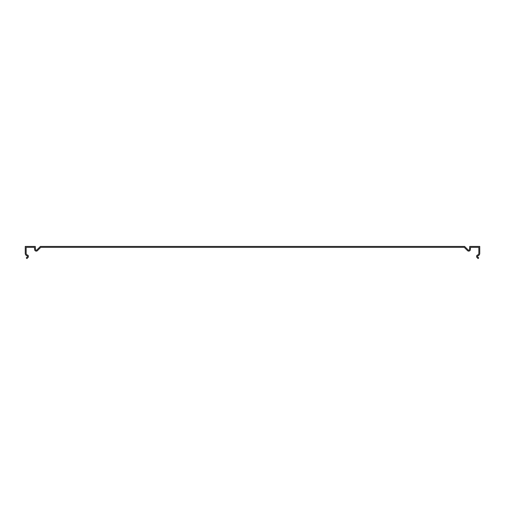 <?xml version="1.0" encoding="UTF-8"?>
<svg xmlns="http://www.w3.org/2000/svg" width="505" height="505" viewBox="0 0 505 505"><rect width="100%" height="100%" fill="white"/><g stroke="black" fill="none" stroke-linecap="round" stroke-linejoin="round"><path stroke-width="0.76" d="M464.234 247.336L40.766 247.336L37.465 250.638A1.667 1.667 0 0 1 34.63 249.603L34.428 247.336L26.159 247.336L26.159 253.396A1.641 1.641 0 0 0 27.339 254.975A1.515 1.515 0 0 1 27.99 257.5L26.916 258.573L26.273 257.929L27.346 256.856A0.606 0.606 0 0 0 27.087 255.846A2.55 2.55 0 0 1 25.25 253.396L25.25 246.427L35.262 246.427L35.533 249.527A0.757 0.757 0 0 0 36.827 249.994L40.394 246.427L464.606 246.427L468.173 249.994A0.757 0.757 0 0 0 469.467 249.527L469.738 246.427L479.75 246.427L479.75 253.396A2.55 2.55 0 0 1 477.913 255.846A0.606 0.606 0 0 0 477.654 256.856L478.727 257.929L478.084 258.573L477.01 257.5A1.515 1.515 0 0 1 477.661 254.975A1.641 1.641 0 0 0 478.841 253.396L478.841 247.336L470.572 247.336L470.37 249.603A1.667 1.667 0 0 1 467.535 250.638L464.234 247.336"/></g></svg>
